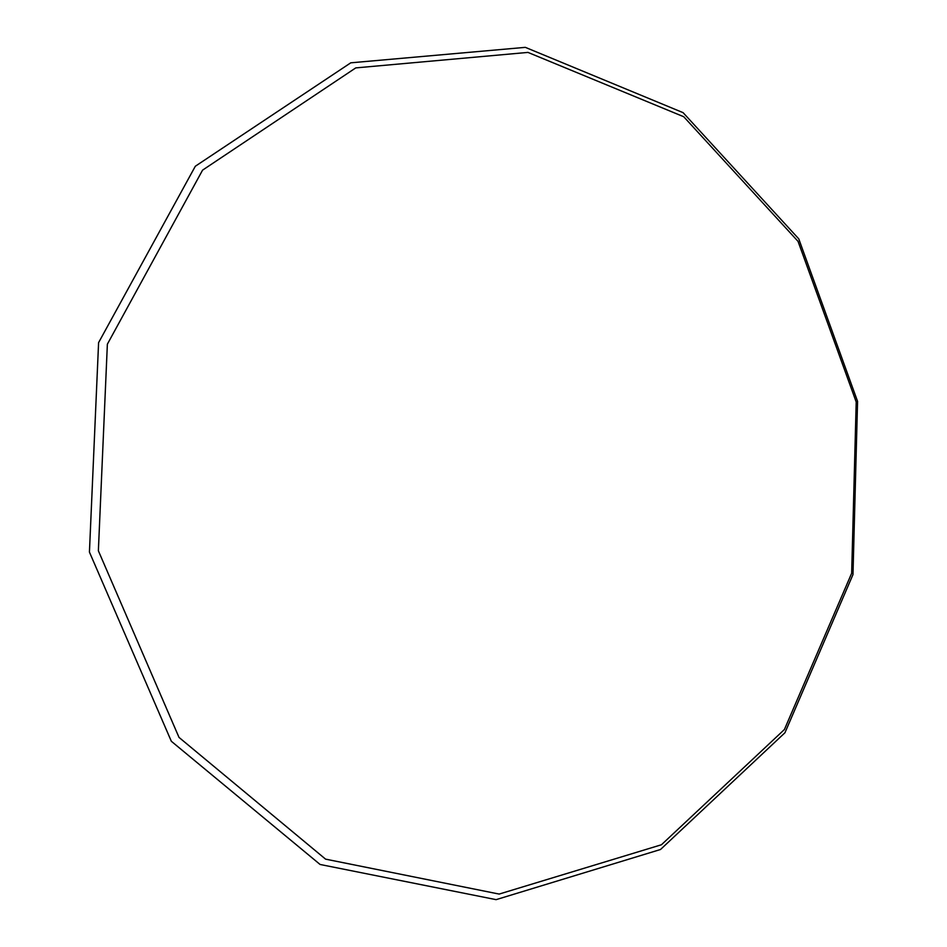 <?xml version="1.0" encoding="UTF-8"?>
<svg xmlns="http://www.w3.org/2000/svg" width="947" height="947" viewBox="0 0 947 947"><rect width="100%" height="100%" fill="white"/><g stroke="black" fill="none" stroke-linecap="round" stroke-linejoin="round"><path stroke-width="1.42" d="M851.661 573.255L856.206 401.99L798.049 241.367L683.746 116.741L527.952 52.405L355.764 67.9L202.575 170.14L107.366 344.187L98.37 550.775L179.007 737.405L325.579 859.142L499.14 894.075L661.444 844.76L784.412 729.521L851.661 573.255M852.975 574.592L857.568 401.362L798.759 238.857L683.095 112.657L525.325 47.35L350.769 62.822L195.319 166.246L98.595 342.625L89.432 552.089L171.324 741.264L320.098 864.481L496.098 899.65L660.521 849.495L784.956 732.741L852.975 574.592"/></g></svg>
